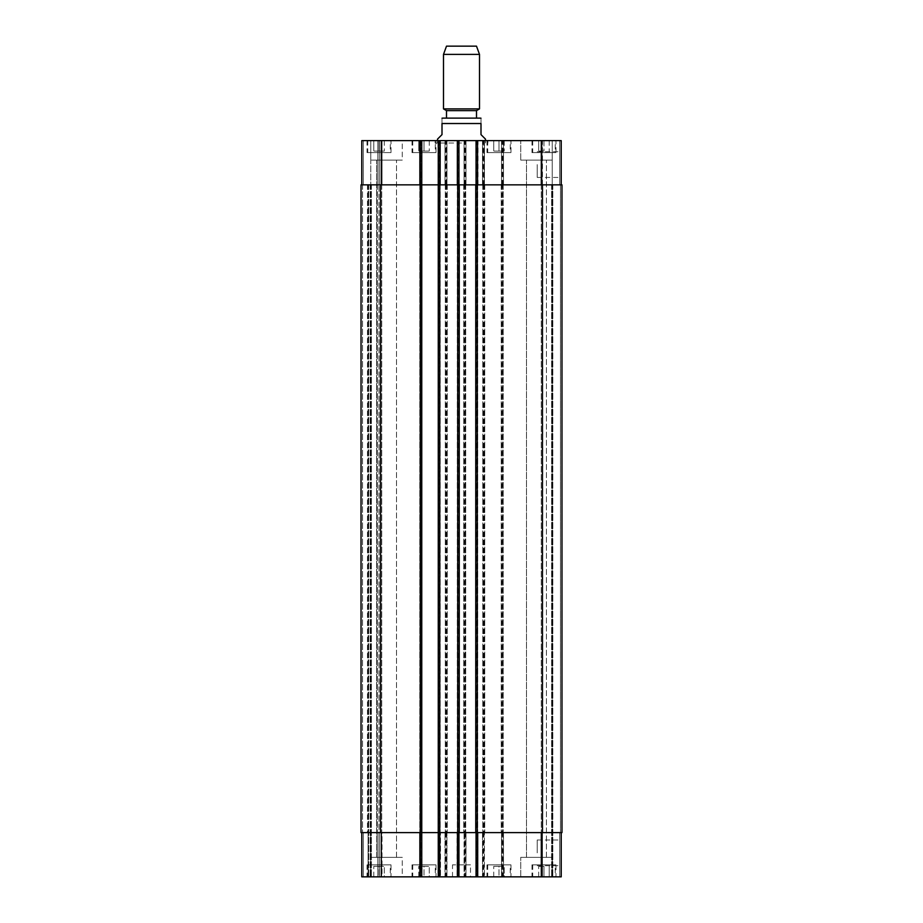 <?xml version="1.0" encoding="UTF-8"?>
<svg xmlns="http://www.w3.org/2000/svg" width="923" height="923" viewBox="0 0 923 923"><rect width="100%" height="100%" fill="white"/><g stroke="black" fill="none" stroke-linecap="round" stroke-linejoin="round"><path stroke-width="0.69" stroke-dasharray="4.62 3.46" d="M437.514 139.119L442.002 134.62L442.002 123.52L480.998 123.52C480.998 115.652 480.998 115.652 480.998 123.52L480.998 134.62L485.486 139.119M442.002 123.52C442.002 115.652 442.002 115.652 442.002 123.52M476.499 118.121L446.501 118.121L476.499 118.121M461.5 143.019L435.114 143.019L461.5 143.019M461.5 140.619L435.114 140.619L461.5 140.619M476.499 110.622L446.501 110.622M479.499 108.891L443.502 108.891M479.499 54.388L443.502 54.388M476.499 46.15L446.501 46.15M561.219 852.864L561.219 840.011L561.219 852.864M537.221 852.864L537.221 840.011L537.221 852.864M561.219 164.606L561.219 177.447L561.219 164.606M537.221 164.606L537.221 177.447L537.221 164.606M498.985 866.351L504.235 866.351L493.736 866.351L498.985 866.351L498.985 876.85L504.235 876.85L504.235 866.351L504.235 876.85L498.985 876.85L498.985 866.351M493.736 876.85L493.736 866.351L493.736 876.85L498.985 876.85L493.736 876.85M379.03 866.351L384.28 866.351L373.78 866.351L379.03 866.351L379.03 876.85L384.28 876.85L384.28 866.351L384.28 876.85L379.03 876.85L379.03 866.351M373.78 876.85L373.78 866.351L373.78 876.85L379.03 876.85L373.78 876.85M424.015 866.351L429.264 866.351L418.765 866.351L424.015 866.351L424.015 876.85L429.264 876.85L429.264 866.351L429.264 876.85L424.015 876.85L424.015 866.351M418.765 876.85L418.765 866.351L418.765 876.85L424.015 876.85L418.765 876.85M543.97 866.351L538.72 866.351L543.97 866.351L543.97 876.85L549.22 876.85L549.22 866.351L549.22 876.85L543.97 876.85L543.97 866.351M538.72 876.85L538.72 866.351L538.72 876.85L543.97 876.85L538.72 876.85M435.264 864.851L412.766 864.851L435.264 864.851L435.264 876.85L412.766 876.85L435.264 876.85M436.014 864.851L412.016 864.851L436.014 864.851L436.014 876.85L412.016 876.85L436.014 876.85M390.279 864.851L367.781 864.851L390.279 864.851L390.279 876.85L367.781 876.85L390.279 876.85M391.029 864.851L367.031 864.851L391.029 864.851L391.029 876.85L367.031 876.85L391.029 876.85M510.234 864.851L487.736 864.851L510.234 864.851L510.234 876.85L487.736 876.85L510.234 876.85M510.984 864.851L486.986 864.851L510.984 864.851L510.984 876.85L486.986 876.85L510.984 876.85M555.219 864.851L532.721 864.851L555.219 864.851L555.219 876.85L532.721 876.85L555.219 876.85M555.969 864.851L531.971 864.851L555.969 864.851L555.969 876.85L531.971 876.85L555.969 876.85M402.266 857.352L370.781 857.352L402.266 857.352L370.781 857.352L402.266 857.352L402.266 876.85L370.781 876.85L402.266 876.85L370.781 876.85L402.266 876.85L402.266 857.352M376.561 857.352L396.498 857.352L376.561 857.352L396.498 857.352L376.561 857.352L376.561 160.106L396.498 160.106L376.561 160.106L396.498 160.106L376.561 160.106L376.561 857.352M561.219 832.615L561.219 876.85L561.219 832.615L541.72 832.615L561.219 832.615L561.219 876.85L520.734 876.85L552.219 876.85L552.219 857.352L520.734 857.352L552.219 857.352L520.734 857.352L552.219 857.352L552.219 876.85L520.734 876.85L561.219 876.85L361.781 876.85L367.481 876.85L361.781 876.85L361.781 832.615L361.781 876.85L361.781 832.615L370.781 832.615L370.781 876.85L363.281 876.85L371.381 876.85L370.781 876.85L370.781 832.615L382.03 832.615L382.03 876.85L371.381 876.85L382.03 876.85L382.03 832.615L370.781 832.615L370.781 876.85L370.781 832.615L361.781 832.615L361.781 876.85L361.781 832.615L368.081 832.615L368.081 876.85L368.681 876.85L368.081 876.85L368.081 832.615L379.33 832.615L379.33 876.85L368.681 876.85L379.33 876.85L379.33 832.615L368.081 832.615L368.081 876.85L368.081 832.615L361.781 832.615L381.28 832.615L361.781 832.615M526.502 857.352L546.439 857.352L526.502 857.352L546.439 857.352L526.502 857.352L526.502 160.106L546.439 160.106L526.502 160.106L546.439 160.106L526.502 160.106L526.502 857.352M476.649 876.85L477.999 876.85L476.649 876.85L476.649 832.615L476.049 832.615L476.049 876.85M458.5 876.85L457 876.85L458.5 876.85L458.5 832.615L477.999 832.615L477.999 876.85L477.999 832.615L476.649 832.615M438.863 876.85L440.513 876.85L438.863 876.85L438.863 140.619L438.263 140.619L440.513 140.619L438.863 140.619M421.015 876.85L419.515 876.85L421.015 876.85L421.015 832.615L440.513 832.615L440.513 876.85L440.513 832.615L438.263 832.615L458.95 832.615L458.95 876.85M470.499 876.85L452.501 876.85L470.499 876.85L470.499 864.851L452.501 864.851L470.499 864.851M498.985 151.107L504.235 151.107L493.736 151.107L498.985 151.107L498.985 140.619L504.235 140.619L498.985 140.619L498.985 151.107M504.235 140.619L504.235 151.107L504.235 140.619M493.736 140.619L498.985 140.619L493.736 140.619L493.736 151.107L493.736 140.619M379.03 151.107L384.28 151.107L373.78 151.107L379.03 151.107L379.03 140.619L384.28 140.619L379.03 140.619L379.03 151.107M384.28 140.619L384.28 151.107L384.28 140.619M373.78 140.619L379.03 140.619L373.78 140.619L373.78 151.107L373.78 140.619M424.015 151.107L429.264 151.107L418.765 151.107L424.015 151.107L424.015 140.619L429.264 140.619L424.015 140.619L424.015 151.107M429.264 140.619L429.264 151.107L429.264 140.619M418.765 140.619L424.015 140.619L418.765 140.619L418.765 151.107L418.765 140.619M543.97 151.107L538.72 151.107L543.97 151.107L543.97 140.619L549.22 140.619L543.97 140.619L543.97 151.107M549.22 140.619L549.22 151.107L549.22 140.619M538.72 140.619L543.97 140.619L538.72 140.619L538.72 151.107L538.72 140.619M435.264 152.607L412.766 152.607L435.264 152.607L435.264 140.619L412.766 140.619L435.264 140.619M436.014 152.607L412.016 152.607L436.014 152.607L436.014 140.619L412.016 140.619L436.014 140.619M390.279 152.607L367.781 152.607L390.279 152.607L390.279 140.619L367.781 140.619L390.279 140.619M391.029 152.607L367.031 152.607L391.029 152.607L391.029 140.619L367.031 140.619L391.029 140.619M510.234 152.607L487.736 152.607L510.234 152.607L510.234 140.619L487.736 140.619L510.234 140.619M510.984 152.607L486.986 152.607L510.984 152.607L510.984 140.619L486.986 140.619L510.984 140.619M555.219 152.607L532.721 152.607L555.219 152.607L555.219 140.619L532.721 140.619L555.219 140.619M555.969 152.607L531.971 152.607L555.969 152.607L555.969 140.619L531.971 140.619L555.969 140.619M542.47 184.854L542.47 140.619L540.97 140.619L559.719 140.619L542.47 140.619L542.47 832.615L540.97 832.615L561.969 832.615L561.969 184.854L561.969 832.615L541.27 832.615L561.969 832.615L561.969 184.854L501.235 184.854L561.219 184.854L561.219 140.619L361.781 140.619L382.03 140.619L361.781 140.619L379.33 140.619L361.781 140.619L361.781 184.854L446.951 184.854L446.351 184.854L446.351 140.619M421.765 140.619L419.515 140.619L421.765 140.619L421.765 876.85M458.95 140.619L457 140.619L458.95 140.619L458.95 184.854L438.263 184.854L438.713 832.615M476.049 140.619L477.999 140.619L476.049 140.619L476.049 184.854L476.649 184.854L476.649 140.619M402.266 140.619L370.781 140.619L402.266 140.619L370.781 140.619L402.266 140.619L402.266 160.106L370.781 160.106L402.266 160.106L370.781 160.106L402.266 160.106L402.266 140.619M561.219 184.854L561.219 140.619L561.219 184.854L551.619 184.854L552.219 184.854L552.219 140.619L520.734 140.619L552.219 140.619L520.734 140.619L552.219 140.619L552.219 160.106L520.734 160.106L552.219 160.106L520.734 160.106L552.219 160.106L552.219 140.619L552.219 184.854L561.219 184.854L476.049 184.854M501.535 184.854L501.535 140.619L501.535 184.854M502.585 184.854L482.487 184.854L503.485 184.854L503.485 140.619L503.485 184.854L502.585 184.854L502.585 832.615L503.185 832.615L482.787 832.615L483.387 832.615L483.087 876.85M482.487 184.854L482.487 140.619L482.487 184.854M483.837 184.854L463.75 184.854L484.437 184.854L483.837 184.854L483.837 140.619M484.437 184.854L484.437 140.619L484.437 184.854M464.05 184.854L464.05 140.619L464.05 184.854M465.1 184.854L445.001 184.854L466 184.854L466 140.619L466 184.854L465.1 184.854L465.1 832.615L465.7 832.615L445.301 832.615L445.901 832.615L445.601 876.85M445.001 184.854L445.001 140.619L445.001 184.854M446.951 184.854L446.951 140.619L446.951 184.854M361.781 184.854L361.781 140.619L361.781 184.854L363.281 184.854L361.781 184.854L361.781 140.619L361.781 184.854L381.28 184.854L381.28 140.619M438.713 184.854L419.515 184.854L420.415 184.854L420.415 832.615L419.815 832.615L421.765 832.615L381.28 832.615L446.951 832.615L446.951 876.85L446.951 832.615L446.351 832.615L447.251 832.615L361.031 832.615L361.031 184.854L381.73 184.854L370.181 184.854L370.781 184.854L370.781 140.619L370.781 184.854L370.781 140.619L370.781 184.854L371.381 184.854L361.031 184.854L382.03 184.854L382.03 140.619L382.03 184.854L380.53 184.854L446.351 184.854M368.081 184.854L368.081 832.615L362.531 832.615L371.381 832.615L361.031 832.615L368.681 832.615L368.081 832.615L368.081 184.854L379.03 184.854L379.03 832.615L368.681 832.615L379.03 832.615L379.03 184.854L368.081 184.854L368.081 832.615L368.081 184.854M379.33 184.854L379.33 140.619L379.33 184.854M420.415 184.854L381.28 184.854M419.515 184.854L419.515 140.619L419.515 184.854M440.513 184.854L440.513 140.619L440.513 184.854M476.649 184.854L458.95 184.854M457 184.854L457 140.619L457 184.854M477.999 184.854L477.999 140.619M540.97 184.854L540.97 140.619L540.97 184.854M552.219 184.854L552.219 140.619L552.219 184.854L551.619 184.854L552.819 184.854L552.219 184.854L552.219 876.85L552.219 184.854M560.469 184.854L552.819 184.854L560.469 184.854L560.469 832.615L560.469 184.854M542.77 184.854L551.619 184.854L541.27 184.854L542.77 184.854L542.77 832.615L542.77 184.854M476.049 832.615L541.72 832.615L501.535 832.615L501.535 876.85L501.535 832.615L502.135 832.615L502.135 876.85M502.585 832.615L503.485 832.615L503.485 876.85L503.485 832.615L482.487 832.615L482.487 876.85L482.487 832.615L483.087 832.615M484.137 184.854L483.837 832.615L484.437 832.615L484.437 876.85L484.437 832.615L464.05 832.615L464.05 876.85L464.05 832.615L464.65 832.615L464.65 876.85M465.1 832.615L466 832.615L466 876.85L466 832.615L445.001 832.615L445.001 876.85L445.001 832.615L445.601 832.615M420.415 832.615L419.515 832.615L419.515 876.85L419.515 832.615L421.015 832.615M458.95 832.615L458.35 832.615L458.35 876.85M457.9 184.854L457.9 832.615L457 832.615L457 876.85L457 832.615L458.5 832.615M540.97 832.615L540.97 876.85L540.97 832.615M542.47 832.615L542.47 876.85L542.47 832.615L502.135 832.615M484.137 832.615L464.65 832.615M380.23 832.615L371.381 832.615L381.73 832.615L380.23 832.615L380.23 184.854L380.23 832.615M361.031 832.615L362.531 832.615L361.031 832.615L361.031 184.854L361.031 832.615M475.749 184.854L475.749 832.615M477.699 184.854L477.699 832.615L477.699 184.854M457.3 184.854L457.3 832.615L457.3 184.854M459.25 184.854L459.25 832.615M438.263 140.619L438.263 876.85M440.213 184.854L440.213 832.615L440.213 184.854M419.815 184.854L419.815 832.615L419.815 184.854M370.781 184.854L370.781 832.615L370.781 184.854M381.73 184.854L381.73 832.615L381.73 184.854M447.251 184.854L447.251 832.615L447.251 184.854M445.301 184.854L445.301 832.615L445.301 184.854M465.7 184.854L465.7 832.615L465.7 184.854M463.75 184.854L463.75 832.615L463.75 184.854M484.737 184.854L484.737 832.615L484.737 184.854M482.787 184.854L482.787 832.615L482.787 184.854M503.185 184.854L503.185 832.615L503.185 184.854M501.235 184.854L501.235 832.615L501.235 184.854M541.27 184.854L541.27 832.615L541.27 184.854M541.72 184.854L541.72 140.619M503.035 184.854L503.035 140.619M502.135 184.854L502.135 140.619M502.885 184.854L502.885 140.619M501.985 184.854L501.985 140.619M483.987 184.854L483.987 140.619M483.087 184.854L483.087 140.619M482.937 184.854L482.937 140.619M465.55 184.854L465.55 140.619M464.65 184.854L464.65 140.619M465.4 184.854L465.4 140.619M464.5 184.854L464.5 140.619M446.501 184.854L446.501 140.619M445.601 184.854L445.601 140.619M445.451 184.854L445.451 140.619M363.281 184.854L363.281 140.619L363.281 184.854M370.181 184.854L370.181 876.85L370.181 184.854M371.381 184.854L371.381 876.85L371.381 184.854M380.53 184.854L380.53 832.615M367.481 184.854L367.481 832.615M368.681 184.854L368.681 876.85L368.681 184.854M377.83 184.854L377.83 140.619L377.83 184.854M420.115 184.854L420.115 140.619M421.015 184.854L421.015 140.619M439.013 184.854L439.013 140.619M439.913 184.854L439.913 140.619M458.35 184.854L458.35 140.619M457.6 184.854L457.6 140.619M458.5 184.854L458.5 140.619M476.499 184.854L476.499 140.619M477.399 184.854L477.399 140.619M559.719 184.854L559.719 140.619L559.719 184.854M552.819 184.854L552.819 876.85L552.819 184.854M551.619 184.854L551.619 876.85L551.619 184.854M541.72 832.615L541.72 876.85M503.035 832.615L503.035 876.85M502.885 832.615L502.885 876.85M501.985 832.615L501.985 876.85M483.987 832.615L483.987 876.85M483.837 832.615L483.837 876.85M482.937 832.615L482.937 876.85M465.55 832.615L465.55 876.85M465.4 832.615L465.4 876.85M464.5 832.615L464.5 876.85M446.501 832.615L446.501 876.85M446.351 832.615L446.351 876.85M445.451 832.615L445.451 876.85M381.28 832.615L381.28 876.85M363.281 832.615L363.281 876.85L363.281 832.615M377.83 832.615L377.83 876.85L377.83 832.615M420.115 832.615L420.115 876.85M439.013 832.615L439.013 876.85M439.913 832.615L439.913 876.85M457.6 832.615L457.6 876.85M476.499 832.615L476.499 876.85M477.999 832.615L477.999 876.85M477.399 832.615L477.399 876.85M559.719 832.615L559.719 876.85L559.719 832.615M476.349 184.854L476.349 832.615M477.099 184.854L477.099 832.615M476.199 184.854L476.199 832.615M458.8 184.854L458.8 832.615M458.65 184.854L458.65 832.615M439.613 184.854L439.613 832.615M421.315 184.854L421.315 832.615M421.165 140.619L421.165 876.85M362.531 184.854L362.531 832.615L362.531 184.854M377.53 184.854L377.53 832.615L377.53 184.854M445.751 184.854L445.751 832.615M446.651 184.854L446.651 832.615M445.901 184.854L445.901 832.615M446.801 184.854L446.801 832.615M464.2 184.854L464.2 832.615M464.35 184.854L464.35 832.615M465.25 184.854L465.25 832.615M483.237 184.854L483.237 832.615M483.387 184.854L483.387 832.615M484.287 184.854L484.287 832.615M501.685 184.854L501.685 832.615M501.835 184.854L501.835 832.615M502.735 184.854L502.735 832.615M435.114 140.619L435.114 143.019M487.886 140.619L487.886 143.019M485.486 143.019L485.486 140.619M437.514 143.019L437.514 140.619M537.221 865.705L561.219 865.705M537.221 840.011L561.219 840.011M537.221 177.447L561.219 177.447M537.221 151.764L561.219 151.764M412.766 864.851L412.766 876.85M412.016 864.851L412.016 876.85M367.781 864.851L367.781 876.85M367.031 864.851L367.031 876.85M487.736 864.851L487.736 876.85M486.986 864.851L486.986 876.85M532.721 864.851L532.721 876.85M531.971 864.851L531.971 876.85M520.734 876.85L520.734 857.352L520.734 876.85M412.766 140.619L412.766 152.607M412.016 140.619L412.016 152.607M367.781 140.619L367.781 152.607M367.031 140.619L367.031 152.607M487.736 140.619L487.736 152.607M486.986 140.619L486.986 152.607M532.721 140.619L532.721 152.607M531.971 140.619L531.971 152.607M370.781 160.106L370.781 140.619L370.781 160.106M396.498 857.352L396.498 160.106L396.498 857.352M520.734 160.106L520.734 140.619L520.734 160.106M546.439 857.352L546.439 160.106L546.439 857.352M452.501 876.85L452.501 864.851"/><path stroke-width="1.38" d="M485.486 140.619L485.486 139.119L480.998 134.62L480.998 123.52C480.998 115.652 480.998 115.652 480.998 123.52L442.002 123.52L442.002 134.62L437.514 139.119L437.514 140.619M442.002 123.52C442.002 115.652 442.002 115.652 442.002 123.52M476.499 118.121L442.902 118.121L480.098 118.121L476.499 118.121L476.499 110.622L479.499 108.891L479.499 54.388L443.502 54.388L443.502 108.891L479.499 108.891M446.501 118.121L446.501 110.622L476.499 110.622M443.502 54.388L446.501 46.15L476.499 46.15L479.499 54.388M361.781 832.615L361.781 876.85L561.219 876.85L561.219 832.615M361.781 184.854L361.781 140.619L561.219 140.619L561.219 184.854M421.765 876.85L421.765 184.854L361.031 184.854L361.031 832.615L561.969 832.615L561.969 184.854L421.765 184.854L421.765 140.619M438.263 876.85L438.263 140.619M458.95 184.854L458.95 140.619M476.049 184.854L476.049 140.619M458.95 832.615L458.95 876.85M476.049 832.615L476.049 876.85M459.25 184.854L459.25 832.615M475.749 832.615L475.749 184.854M381.28 184.854L381.28 140.619M420.265 876.85L420.265 140.619M439.763 876.85L439.763 140.619M457.45 184.854L457.45 140.619M477.549 184.854L477.549 140.619M541.72 184.854L541.72 140.619M381.28 832.615L381.28 876.85M457.45 832.615L457.45 876.85M477.549 832.615L477.549 876.85M541.72 832.615L541.72 876.85M457.75 184.854L457.75 832.615M380.53 184.854L380.53 832.615M542.47 184.854L542.47 832.615M477.249 184.854L477.249 832.615M480.998 118.202L480.098 118.121M442.002 118.202L442.902 118.121M446.501 110.622L443.502 108.891"/></g></svg>
